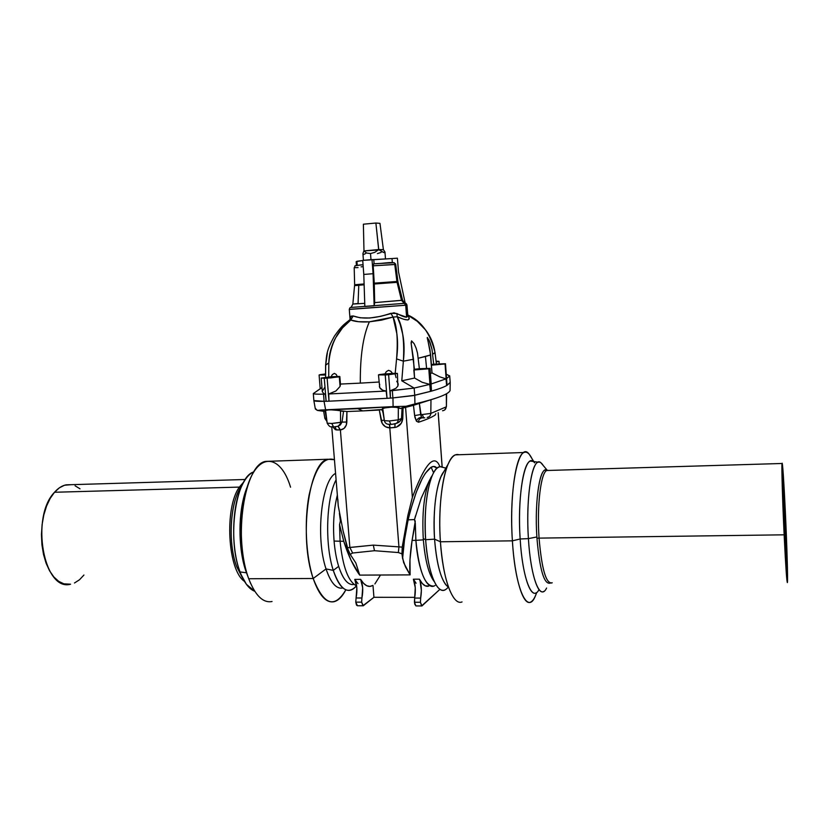 <?xml version="1.0" encoding="UTF-8"?>
<svg xmlns="http://www.w3.org/2000/svg" width="829" height="829" viewBox="0 0 829 829"><rect width="100%" height="100%" fill="white"/><g stroke="black" fill="none" stroke-linecap="round" stroke-linejoin="round"><path stroke-width="1.24" d="M785.229 513.524L786.939 571.523C786.452 572.031 785.56 559.036 784.255 532.539L782.763 494.747L782.877 475.276L786.648 549.119L786.68 571.088L785.187 550.684L782.535 474.198C783.063 474.178 783.965 487.286 785.229 513.524L783.436 513.555L785.229 513.524M362.926 253.56L363.858 250.938L366.687 253.052L370.522 253.55L374.76 252.358L378.749 249.643L375.889 223.032L378.666 249.539L363.858 250.938L383.402 249.622L379.962 223.353L375.889 223.032L379.962 223.353L383.402 249.622L384.915 251.912L384.49 252.679L383.609 252.472L378.666 249.539L383.402 249.622L384.977 252.213L384.49 252.679L382.324 251.881L378.749 249.643L374.76 252.358L370.522 253.55L370.988 259.674L370.522 253.55L366.687 253.052L363.858 250.938L362.926 253.56L363.423 260.316M328.989 401.184L328.73 393.982L335.9 390.998L340.077 386.438L339.299 376.832L327.123 378.159L328.989 401.184L324.035 401.319L326.139 401.257L324.263 378.273L321.196 378.065L330.999 376.77L332.356 374.594L334.377 373.382L336.222 374.428L337.31 376.521L339.403 376.439L330.999 376.77L332.356 374.594L334.377 373.382L336.222 374.428L337.31 376.521L321.196 378.055L330.771 377.91L339.849 376.584L339.299 376.832L340.077 386.438L335.9 390.998L328.73 393.982L328.989 401.184L387.029 398.324L328.989 401.184L327.123 378.159L324.263 378.273L326.139 401.257L325.31 394.086L326.139 401.257L328.989 401.184M378.48 374.874L379.734 387.703L382.697 390.262L386.138 391.05L387.029 398.324L385.236 374.957L378.48 374.874L388.625 374.718L397.36 373.485L384.977 373.879L386.324 371.62L388.552 370.325L390.884 371.309L392.428 373.361L378.946 374.646L384.977 373.879L386.324 371.62L388.552 370.325L390.884 371.309L392.428 373.361L397.402 373.423L388.625 374.718L390.418 398.096L387.029 398.324L386.138 391.05L328.73 393.982L386.138 391.05L382.697 390.262L380.397 388.687L379.402 386.625L379.692 384.345M435.028 352.843L432.717 354.149L435.018 352.563L436.406 363.869L435.028 352.843C433.774 344.19 430.634 336.564 425.619 329.983L417.339 321.372L407.816 315.175L409.257 318.377L407.899 319.963L403.671 319.248L397.226 316.751L400.158 324.284L402.759 334.46C404.283 342.201 404.49 351.113 403.371 361.185L396.573 358.895L395.205 373.195L396.573 358.895C397.785 349.734 397.889 341.382 396.873 333.849L393.091 317.072L381.475 320.139L369.351 321.828C363.102 335.9 360.087 356.335 360.314 383.122L340.45 384.065L360.314 383.122C360.087 356.335 363.102 335.9 369.351 321.828L358.563 321.714L350.76 320.025L342.522 327.859L335.579 337.859C331.372 345.61 329.103 353.952 328.792 362.905L328.719 376.874L328.792 362.905L325.61 365.185L328.792 362.905C330.564 343.859 337.88 329.569 350.76 320.025L353.227 315.973L360.128 317.797L369.775 318.015L380.604 316.357L394.003 312.792L406.614 317.196L405.713 305.227L404.283 303.373L351.113 307.435C350.263 307.217 349.662 307.891 349.289 309.455L405.713 305.227L350.905 309.196M364.843 306.502L363.786 274.451L364.843 306.502L374.148 305.818L374.677 302.616L401.516 300.378L397.07 282.316L374.283 284.005L374.677 302.616L402.604 300.222L398.034 282.264L397.07 282.316L401.516 300.378L404.283 303.373L401.516 300.378L402.604 300.222L404.842 303.3L351.113 307.435L352.853 304.056L364.739 303.341L352.853 304.056L354.646 284.761L361.796 284.14M404.593 302.927L405.174 303.082L398.542 272.016L397.381 258.171L392.013 258.555L397.381 258.171L398.542 272.016L405.174 303.082M355.807 285.549L358.781 285.342L358.066 303.497L352.853 304.056M407.702 315.103L407.816 315.175C411.339 320.864 407.806 321.393 397.226 316.751L396.873 313.507C401.433 315.984 404.676 317.206 406.614 317.196L407.899 316.046L406.946 305.02L405.713 305.227L406.946 305.02C406.345 303.528 405.64 302.958 404.842 303.3L404.283 303.373L405.713 305.227L406.614 317.196L407.733 315.538M350.18 318.543L351.175 316.129L353.227 315.973C362.781 319.466 375.33 318.574 390.884 313.31L396.873 313.507L397.226 316.751L393.091 317.072C396.946 325.569 398.107 339.507 396.573 358.895L403.371 361.185L413.516 359.247L411.246 344.159L411.557 340.864L414.127 343.652L416.148 348.232L417.505 353.154L419.381 368.708L430.064 368.397L431.484 391.112L412.956 395.661L392.894 397.92L414.738 395.298L414.946 403.93C437.194 398.552 448.903 394.065 450.074 390.469L450.22 382.418L450.074 390.469C448.903 394.065 437.194 398.552 414.946 403.93L405.992 406.283L393.112 406.624L392.946 397.92L390.418 398.096L390.2 390.77L395.879 388.345L397.868 386.086L397.402 373.423M450.199 382.387L446.613 385.589L446.012 378.863L431.049 384.034L446.012 378.863L439.784 376.853L432.023 372.936L439.784 376.853L446.012 378.863L446.613 385.589L445.059 363.941L431.298 365.216L432.023 372.936L430.438 373.558L432.023 372.936L430.645 354.947L425.443 356.511L426.572 368.19L425.443 356.511L418.303 358.232L430.645 354.947L427.329 337.444L429.992 342.273L431.982 349.278L433.712 364.19L445.484 363.734L446.613 385.589C443.577 387.257 438.531 389.102 431.484 391.112C438.531 389.102 443.577 387.257 446.613 385.589L445.059 363.941L431.298 365.216L430.002 350.004L427.236 337.797L429.09 340.139L431.982 349.278L433.712 364.19L431.536 364.439L445.484 363.744L446.904 383.381M366.864 306.191L374.148 305.818L373.081 273.694L363.786 274.451L373.081 273.694L374.148 305.818L374.283 284.005L398.034 282.264L395.702 264.461L394.77 264.42L396.915 281.487L397.879 281.435L396.915 281.487L394.77 264.42L373.205 265.819L374.252 283.155L396.915 281.487L374.252 283.155L374.283 284.005L373.205 265.819L395.702 264.461L394.252 262.731L395.702 264.461L397.879 281.435L396.739 272.503M364.128 284.803L354.625 285.611L364.128 284.803M358.055 267.58L355.33 267.694M245.332 479.494L66.092 484.841C61.978 485.69 58.123 488.167 54.517 492.26L239.363 487.1L243.83 481.887L239.363 487.1L241.011 486.778L242.099 485.193L238.4 491.524C229.54 509.41 228.638 545.886 236.731 566.715L240.058 571.927L246.493 572.787C237.498 549.295 237.964 508.343 247.291 486.778L244.451 495.048C237.778 517.597 238.669 552.083 246.493 572.787L248.731 578.746C239.799 555.129 238.783 515.472 246.389 489.752C256.886 451.432 280.399 453.245 290.554 487.203M253.923 471.794L253.218 472.105C235.571 477.898 226.918 539.099 240.058 571.927C230.794 548.042 231.819 505.928 241.954 485.514C245.467 478.157 249.456 473.587 253.923 471.794M270.959 461.204L265.715 461.39C244.586 463.867 232.804 538.695 248.731 578.746L313.196 578.497C298.627 537.752 308.865 461.67 327.859 459.245L334.419 459.712C323.517 456.23 315.061 468.064 309.062 495.224C304.129 521.296 305.87 556.383 313.196 578.497L326.046 568.922C315.331 537.938 321.476 480.333 335.527 473.421C321.476 480.333 315.331 537.938 326.046 568.922L333.289 570.393C324.678 544.653 326.243 498.353 336.046 479.877C326.243 498.353 324.678 544.653 333.289 570.393L338.667 566.362C336.408 559.078 334.885 550.643 334.077 541.057C332.833 524.021 333.911 508.768 337.299 495.276C333.911 508.768 332.833 524.021 334.077 541.057L343.755 541.316L339.569 524.622L340.087 541.358C342.709 566.767 348.232 581.657 356.677 585.999C348.232 581.657 342.709 566.767 340.087 541.358L339.569 524.622L340.367 520.954L339.393 513.234M416.085 583.243L413.391 579.191L415.267 587.699L414.407 602.258L420.438 602.269L421.609 605.926L439.94 589.315L421.93 605.947L420.438 602.269L414.407 602.258L415.92 605.926L421.66 605.947M390.646 424.427C387.05 424.614 384.946 423.36 384.366 420.676L389.319 420.987L390.925 424.417L389.319 420.987L384.366 420.686L382.739 408.137L394.459 406.832L400.428 408.521L405.992 406.283L400.428 408.521L405.588 407.36L412.376 497.338C416.355 486.716 419.971 478.447 423.225 472.53C426.489 466.623 429.391 462.965 431.94 461.556C434.479 460.168 436.665 460.903 438.5 463.753L440.002 466.748L438.5 463.753C436.665 460.903 434.479 460.168 431.94 461.556C429.391 462.965 426.489 466.623 423.225 472.53C419.961 478.468 416.345 486.737 412.376 497.338L405.588 407.36L413.464 405.319L403.07 408.013L402.77 418.583L401.309 423.184L396.5 427.153L389.796 427.888L385.392 426.707L382.2 423.422L379.319 410.034L362.739 410.904L357.786 408.676L320.73 410.034L317.414 410.448L325.186 411.464L317.414 410.448L315.559 408.656M418.593 403.702L419.36 403.443L420.645 414.573L422.272 414.521L423.712 417.878L422.272 414.521L420.645 414.573L421.505 417.401L422.966 417.899L421.505 417.401C418.935 417.495 417.256 418.78 416.479 421.236L414.894 417.298L413.464 405.319L430.976 399.723L430.821 413.422L446.178 406.884C445.971 409.101 444.8 410.386 442.665 410.738L442.551 410.749M446.406 406.697L446.344 393.816L446.406 406.707L444.79 409.868M358.035 583.637L354.781 579.398L356.853 587.782L355.776 602.134L361.631 602.144L363.299 605.761L373.931 597.305L373.05 586.155L373.931 597.305L414.79 597.346L373.931 597.305L362.936 605.74L361.631 602.144L361.921 597.999L356.076 597.989L355.776 602.134L361.631 602.144L362.677 587.771L360.636 579.378C364.045 584.922 367.589 587.181 371.278 586.165M325.175 410.635L326.294 409.93L333.03 409.837L346.936 411.536L346.356 424.956L344.025 428.448L340.387 429.95L349.848 547.451L373.309 545.119L398.925 546.881L373.309 545.119L374.49 550.715L398.366 552.549L398.925 546.881L389.796 427.888L398.925 546.881L402.21 547.109L407.899 515.327L412.376 497.338L407.899 515.327L402.21 547.109L398.925 546.881L398.366 552.549L401.972 553.865L403.64 562.632L410.117 574.88L359.703 575.119L350.999 560.186L343.755 541.316L334.077 541.057C334.885 550.643 336.408 559.078 338.667 566.362C342.543 578.227 347.154 584.3 352.48 584.59M333.248 426.873C331.445 426.272 330.367 428.572 327.186 423.194L331.787 423.484L333.559 426.862L331.787 423.484L327.196 423.215L325.642 410.852M326.864 421.298L324.875 418.438L326.429 418.718L325.289 418.168M346.936 411.536L362.739 410.904L346.936 411.536L346.843 422.023C346.491 426.614 344.346 429.256 340.387 429.95L335.382 429.712L332.843 426.883M429.349 480.582L429.339 480.613C423.971 494.312 421.951 513.648 423.267 538.622C421.951 513.607 423.982 494.26 429.349 480.582L421.215 498.156L414.5 519.586L415.308 523.286L412.075 540.404L415.878 540.353L415.308 523.286L415.878 540.353L412.075 540.404L409.982 559.689L410.117 574.88L359.703 575.119L355.848 562.995L350.232 554.373L355.828 562.943L359.703 575.119C353.465 566.58 348.149 555.306 343.755 541.306L339.569 524.622L340.367 520.954L339.403 513.275M433.847 586.051C425.08 586.725 419.091 571.492 415.878 540.353C418.003 570.673 427.236 591.212 435.08 585.45M354.781 579.398L360.636 579.378C362.905 584.372 363.34 590.58 361.921 597.999L356.076 597.989C357.517 590.59 357.081 584.393 354.781 579.398L360.636 579.378L363.61 583.378L366.729 585.73L369.889 586.404L372.988 585.398M419.422 579.17C422.469 584.797 425.609 587.087 428.852 586.051L425.277 585.834L422.293 583.481L419.422 579.17C421.453 584.238 421.878 590.538 420.666 598.072L421.37 590.403L420.075 580.735L419.422 579.17L413.391 579.191L419.422 579.17M434.272 581.606C428.78 574.476 425.142 560.559 423.35 539.855L415.878 540.353L423.35 539.855C425.07 559.958 428.583 573.72 433.878 581.119M552.218 582.766C546.166 584.404 541.783 569.513 539.068 538.114L784.141 534.819C782.514 500.675 781.498 465.515 782.037 463.484C782.472 460.23 783.996 482.872 785.332 511.576L782.472 464.914L782.182 463.276L781.902 466.841L782.307 488.343L785.291 557.129L787.363 582.6L785.332 511.576C786.876 544.125 787.954 579.658 787.415 582.393C786.825 583.077 785.737 567.223 784.141 534.819L539.068 538.114C536.736 505.151 541.026 471.318 547.14 470.344L548.798 470.437L546.767 470.499C540.829 472.603 536.788 505.918 539.068 538.114L536.954 538.218L539.068 538.114C541.669 568.684 545.928 583.637 551.855 582.984M536.871 536.964L536.954 538.218L536.871 536.964C534.332 499.431 540.415 463.908 547.389 470.478L545.15 470.053C539.047 471.048 534.684 504.115 536.871 536.964L528.415 538.622C525.897 500.996 531.078 463.287 538.197 462.209C539.876 461.691 541.544 462.779 543.202 465.483L540.933 462.789C532.778 454.82 525.472 495.359 528.415 538.622L536.871 536.964M533.026 461.452L530.519 461.09C523.058 462.147 517.555 500.602 520.156 538.985L528.415 538.622C530.674 577.958 540.166 601.761 546.591 588.041M447.66 587.792C444.313 591.471 440.873 591.139 437.339 586.787C431.37 578.414 427.474 562.725 425.64 539.71L423.267 538.622L425.64 539.71C424.179 511.928 426.407 490.478 432.303 475.38C435.691 467.898 439.36 465.256 443.308 467.473L440.23 466.717C430.676 466.364 422.863 502.944 425.64 539.71L434.572 539.161C432.479 510.249 436.873 479.804 443.878 471.608L440.976 476.685C435.298 491.203 433.163 512.032 434.572 539.161L440.417 541.772C438.261 511.172 441.691 478.478 448.188 464.053C451.515 456.624 455.111 453.515 458.976 454.738L455.411 454.862C445.173 457.629 437.339 499.866 440.417 541.772L512.395 540.84C509.493 498.177 515.545 455.245 523.907 452.51C526.653 451.266 529.337 453.297 531.949 458.603L529.316 454.385C519.078 439.619 508.674 487.276 512.395 540.84L520.156 538.985C516.933 492.271 525.731 450.188 534.601 462.851M430.593 478.053L431.899 475.981M356.159 261.653L356.936 261.57L356.159 261.653L356.429 265.435L356.159 261.653M357.869 261.342L362.739 260.534L356.916 261.28L357.237 265.311M362.729 260.379L392.013 258.555L373.775 259.581L374.097 263.777L373.775 259.581L372.024 259.591L373.081 273.694L372.024 259.591L362.729 260.379L363.786 274.451L362.729 260.379M321.538 401.36L314.751 401.018L314.067 400.293M313.849 400.614L315.352 409.018L317.414 410.448L325.61 409.806L324.035 401.319L313.849 400.583L324.035 401.319L325.61 409.806L393.112 406.624L357.786 408.676L362.739 410.904L382.501 409.474L383.071 412.883L382.096 409.63L380.925 409.878M550.238 583.139C544.104 584.735 539.679 569.761 536.954 538.218C539.679 569.813 544.125 584.777 550.259 583.129M423.267 538.622L423.35 539.855L423.267 538.622M448.582 587.367C441.515 582.02 436.842 565.948 434.572 539.161L425.64 539.71C427.723 572.86 437.505 595.657 445.774 589.45M454.261 598.486C447.266 588.839 442.645 569.927 440.417 541.772L434.572 539.161C436.355 561.679 440.116 576.911 445.857 584.88M536.664 592.6C534.881 597.844 532.881 600.994 530.664 602.061C523.296 606.341 514.674 579.088 512.395 540.84L440.417 541.772C442.779 579.336 453.007 606.113 462.054 601.916M539.016 589.585C532.27 603.087 522.467 578.818 520.156 538.985L512.395 540.84C515.223 589.688 527.938 616.237 535.679 595.232M544.021 591.264C537.845 596.269 530.394 572.456 528.415 538.622L520.156 538.985C522.187 573.513 529.98 597.771 536.467 592.631M337.817 499.131L338.232 505.835L343.102 530.923L347.258 547.751L350.232 554.373L352.626 553.016L374.49 550.715L398.366 552.549L401.972 553.865L402.593 558.487C403.288 546.466 405.132 533.586 408.127 519.845L404.5 539.814L402.593 558.487L405.422 566.756L410.117 574.88C409.288 566.217 409.93 554.725 412.075 540.404L415.246 521.286L414.5 519.586L408.127 519.845L410.593 510.042L416.262 492.208L422.407 478.229L425.453 473.152L431.132 467.245L433.588 472.737L431.132 467.245C433.443 465.939 435.412 466.261 437.038 468.198L433.65 466.458L431.132 467.245C423.049 473.038 415.381 490.571 408.127 519.845L414.5 519.586L415.505 515.866M340.906 520.985L340.367 520.964L340.906 520.985M331.745 426.821L338.232 505.835L343.102 530.923L348.605 551.554M374.874 583.948L380.262 575.419M355.776 602.134L356.501 605.097L357.465 605.75L355.776 602.134M341.061 411.039L343.538 411.422L342.014 422.096L331.787 423.484L340.543 422.417L340.532 410.883L339.766 410.656M338.74 410.448L329.921 409.754L325.009 410.428L327.186 423.194M350.232 554.373L352.626 553.016L349.848 547.451L352.626 553.016L374.49 550.715L373.309 545.119L347.258 547.762L349.848 547.451L340.387 429.95L338.066 426.23L340.387 424.904L342.014 422.096L340.543 422.417L340.532 410.883M331.942 426.624L332.667 426.873M335.548 426.697L337.061 426.438C339.196 426.127 340.356 424.78 340.543 422.417C340.356 424.78 339.196 426.127 337.061 426.438L334.564 426.8M321.963 387.495L313.352 393.557C313.818 394.107 317.217 394.303 323.538 394.138C316.999 394.303 313.59 394.096 313.331 393.506L313.849 400.542C314.118 401.215 317.528 401.454 324.087 401.319L323.538 394.138L325.31 394.086L323.88 393.671L325.31 394.086L323.538 394.138L324.087 401.319M334.926 426.769L336.45 429.94L334.926 426.769M343.538 411.422L342.014 422.096L346.843 422.023L342.014 422.096L338.087 426.22L340.387 429.95L338.025 426.241L340.149 429.961L336.45 429.94M421.878 417.92C419.671 418.365 418.562 419.795 418.541 422.23C426.552 419.588 432.147 417.153 435.318 414.925L435.795 413.702L435.318 414.925C432.147 417.153 426.552 419.588 418.541 422.23L416.479 421.236L414.614 415.578L413.464 405.319M442.126 466.934L438.168 412.687L442.126 466.934M401.972 553.865L402.21 547.109L401.972 553.865M424.769 417.806L423.712 417.878M450.074 390.366L450.23 382.47M442.655 410.738C444.8 410.396 445.971 409.111 446.178 406.884L430.821 413.422L430.976 399.723L434.945 398.48M430.821 413.422C430.614 415.733 429.391 417.08 427.173 417.433C429.391 417.08 430.614 415.733 430.821 413.422L422.272 414.521L430.821 413.422M419.36 403.443L421.505 417.401C418.935 417.495 417.256 418.78 416.479 421.236L418.541 422.23C418.552 419.857 419.629 418.427 421.774 417.93M415.92 605.926L414.655 603.999L414.645 598.061L420.666 598.072L420.438 602.269L420.666 598.072L414.645 598.061C415.878 590.549 415.453 584.258 413.391 579.191M396.407 423.35L399.163 421.92L401.163 419.64L401.516 418.5L398.252 419.826C398.034 422.21 396.801 423.588 394.531 423.951C396.801 423.588 398.034 422.21 398.252 419.826L389.319 420.987L398.252 419.826L401.516 418.5L402.065 408.251L400.428 408.521L398.345 407.453L398.252 419.826L398.345 407.453L388.2 407.008L382.376 408.666M430.976 399.723L420.945 402.915M389.06 424.22L390.034 424.438M392.013 424.344L395.464 423.567M405.992 406.283L414.946 403.93L414.718 395.298L392.946 397.92L393.112 406.624L405.992 406.283M420.645 414.573L414.614 415.578L420.645 414.573M403.07 408.013L402.77 418.583L401.516 418.5L402.065 408.251M396.303 423.381C398.873 422.717 400.604 421.091 401.516 418.5L402.77 418.583C402.2 423.453 399.568 426.427 394.894 427.495L394.998 423.888M395.07 423.733L394.894 427.495L390.076 427.878L389.557 424.427L389.796 427.888L389.392 424.417L389.796 427.888C385.153 427.546 382.283 425.09 381.164 420.521L384.283 420.199L381.164 420.521L379.319 410.034M354.004 584.424C348.118 585.492 343.009 579.471 338.667 566.362L333.289 570.393L326.046 568.922L313.196 578.497L248.731 578.746L246.493 572.787L240.058 571.927C244.14 582.652 249.042 589.108 254.772 591.284L246.42 584.331L236.731 566.715L242.296 577.554M333.289 570.393C340.253 589.885 347.962 595.056 356.408 585.896C353.942 588.911 351.341 590.414 348.594 590.403C342.698 590.072 337.59 583.409 333.289 570.393M342.947 587.979C336.47 589.357 330.833 583.005 326.046 568.922C330.243 581.44 335.217 587.875 340.988 588.217M313.196 578.497C323.735 605.18 334.615 608.952 345.838 589.813C342.418 596.476 338.564 600.414 334.294 601.647C326.243 603.377 319.206 595.668 313.196 578.497M250.627 583.481L248.731 578.746C255.311 595.626 263.083 603.222 272.047 601.512M246.493 572.787L247.001 574.134M242.679 578.072L236.731 566.715C227.716 543.751 230.089 502.405 241.011 486.778L239.363 487.1C224.244 507.752 227.654 570.321 244.462 581.367C227.654 570.321 224.244 507.752 239.363 487.1L54.517 492.26L59.377 487.815L64.569 485.224L71.18 484.685M75.087 485.784L80.019 488.83M83.926 575.046L79.48 579.782L74.475 582.994M70.579 584.196L63.874 583.834L58.693 581.347L53.864 576.974L49.605 570.86L46.103 563.243L43.502 554.414L41.927 544.746L41.45 534.653L42.103 524.55L43.833 514.882L46.569 506.053L50.186 498.405L54.517 492.26C30.155 517.058 43.802 592.103 70.579 584.196M363.206 266.648L361.112 266.845M364.107 283.953L354.646 284.761L354.201 267.653C356.677 265.052 350.802 266.327 363.061 264.72L356.149 265.549M357.123 265.57L356.366 265.57M356.346 265.446L362.035 264.803M392.324 262.617L392.013 258.555L392.324 262.617M436.106 361.195L439.007 361.361L436.199 361.941L438.987 361.32L436.106 361.195M446.893 383.205L447.038 385.35L450.209 382.511L449.681 375.941L446.572 378.573L449.681 375.941L446.24 374.273L449.691 375.879L450.22 382.449L449.691 375.879L446.24 374.252M407.692 314.958C421.298 320.916 430.406 333.455 435.018 352.574L434.956 352.273M393.485 262.638L373.734 263.798L373.205 265.819L373.734 263.798L394.252 262.731M407.744 315.611L406.251 312.191M431.049 384.034L431.484 391.112L431.049 384.034M447.038 385.35L445.484 363.744M325.724 364.75L327.331 353.061M349.289 309.455L350.087 319.548L350.771 316.761L350.594 318.668L350.771 316.761L353.227 315.973L350.76 320.025L349.952 319.673C344.543 324.201 342.387 324.75 334.512 336.014C326.17 350.843 326.74 354.667 325.61 365.206L325.579 377.205M430.064 368.387L419.381 368.708L417.505 353.154L416.148 348.232L414.127 343.652L411.557 340.864L411.101 342.854L414.479 369.848L413.826 369.993L428.8 368.791L413.826 369.993L414.562 378.045L422.168 382.283L429.754 384.387L422.168 382.283L414.562 378.045L401.982 380.76L414.562 378.045L413.516 359.247L403.371 361.185L401.785 380.801L414.148 388.065L429.754 384.387L430.458 391.402L429.754 384.387L414.148 388.065L414.738 395.298L430.458 391.402L428.8 368.791L430.064 368.387L431.153 383.454M398.221 384.21L397.868 386.086L395.879 388.345L390.2 390.77L414.148 388.065L401.785 380.801L403.371 361.185C404.552 340.429 402.5 325.621 397.226 316.751L393.091 317.072L390.884 313.31L393.091 317.072L369.351 321.828C361.185 322.274 354.988 321.673 350.76 320.025L349.952 319.673L350.594 318.668L350.242 319.372M360.314 383.122L379.04 382.024L360.314 383.122M395.164 374.138L396.065 377.62M419.381 368.708L414.427 369.288L419.381 368.708M340.47 384.366L340.077 386.438L340.429 384.065M396.728 381.195L398.127 383.63M390.2 390.77L390.418 398.096L392.884 397.92L392.324 390.625L390.2 390.77M392.324 390.625L392.884 397.92L414.738 395.298L414.148 388.065L392.324 390.625M387.029 398.324L390.418 398.096L388.625 374.718L385.236 374.957L387.029 398.324M430.458 391.402L431.484 391.112L429.826 368.542L428.8 368.791L430.458 391.402M319.839 374.718L325.548 373.952L319.144 374.946L325.548 375.04L319.839 374.718M321.196 378.065L322.315 391.734L323.88 393.671L322.305 391.713M325.631 375.091L325.693 365.724M349.993 319.673L350.594 318.668M322.305 391.392L324.616 387.506M403.505 302.958L404.034 302.875M375.889 223.032L363.382 224.203L375.889 223.032M363.548 254.482L365.62 253.581M377.413 253.612L381.071 252.42M363.983 250.814L363.382 224.203L363.983 250.814M384.977 252.223L385.475 258.772M253.819 471.97L253.218 472.105M246.389 489.752L244.451 495.048M327.859 459.245L265.715 461.39M241.954 485.514L238.4 491.524M423.474 417.889L422.935 417.899M546.767 470.499L782.037 463.484M545.15 470.053L547.14 470.344M530.519 461.09L538.197 462.209M529.316 454.385L533.803 461.566M455.411 454.862L523.907 452.51M448.188 464.053L440.976 476.685M440.23 466.717L445.878 468.095M432.303 475.38L429.339 480.613M547.254 470.302L540.933 462.789M324.875 418.438L323.642 411.257M337.051 426.438L337.662 426.272M362.998 605.761L357.465 605.75M446.406 406.707L446.613 393.661M442.168 466.945L438.209 412.666M382.356 408.614L384.366 420.676M390.925 424.417L394.521 423.951M439.183 363.682L439.007 361.361M435.018 352.574L436.417 363.869M395.692 264.368C394.345 260.783 384.77 263.643 373.651 263.819M313.352 393.557L321.973 387.599M320.212 388.687L319.092 375.009M339.849 376.584L340.481 384.387"/></g></svg>
